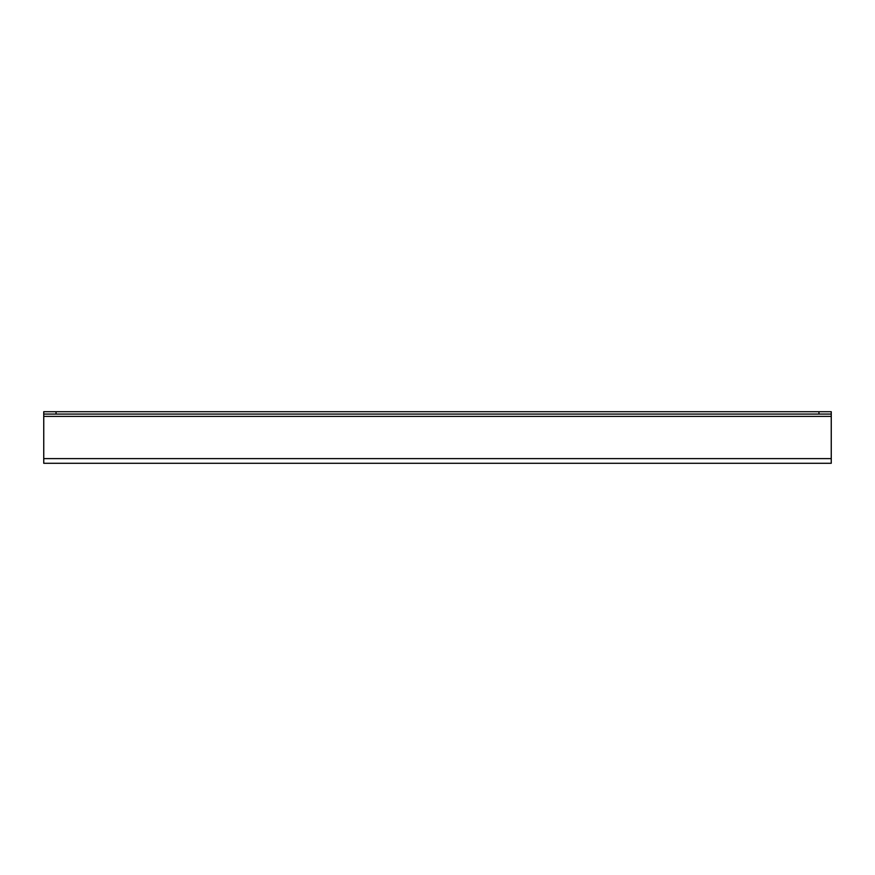 <?xml version="1.0" encoding="UTF-8"?>
<svg xmlns="http://www.w3.org/2000/svg" width="875" height="875" viewBox="0 0 875 875"><rect width="100%" height="100%" fill="white"/><g stroke="black" fill="none" stroke-linecap="round" stroke-linejoin="round"><path stroke-width="1.31" d="M818.945 411.709L818.945 414.072L831.25 414.072L831.25 411.709L43.75 411.709L43.75 463.291L831.25 463.291L831.25 416.38L43.75 416.38M831.25 414.072L831.25 416.38M43.75 414.072L56.055 414.072L56.055 411.709M818.945 414.072L56.055 414.072M43.75 458.62L831.25 458.62"/></g></svg>
